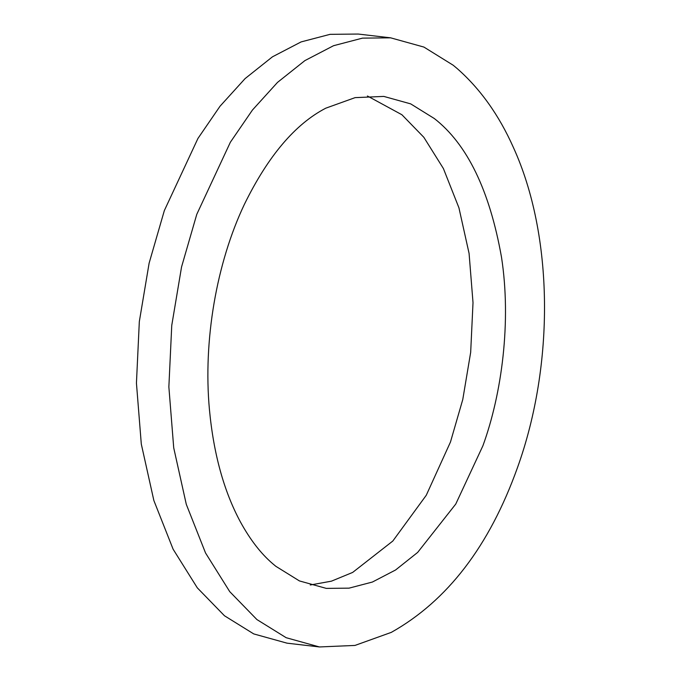 <?xml version="1.0" encoding="UTF-8"?>
<svg xmlns="http://www.w3.org/2000/svg" width="681" height="681" viewBox="0 0 681 681"><rect width="100%" height="100%" fill="white"/><g stroke="black" fill="none" stroke-linecap="round" stroke-linejoin="round"><path stroke-width="1.02" d="M367.434 96.004L401.901 114.74L423.837 137.298L443.391 168.522L458.934 207.816L469.081 253.426L473.014 302.653L470.673 352.349L462.765 399.551L450.473 442.012L426.272 495.257L392.826 541.029L352.656 572.423L331.409 581.174L310.247 584.996M482.897 445.8L455.759 504.059L417.666 552.41L395.576 569.988L372.413 582.034L349.038 588.154L326.284 588.384L299.41 580.919L275.779 566.26L272.536 563.545C260.814 553.483 250.106 539.607 240.419 521.927C223.879 491.214 213.545 453.674 209.407 409.298C203.142 340.628 216.422 263.326 244.326 204.47C267.948 156.213 295.103 124.112 325.782 108.177L355.124 97.63L383.82 96.413L410.694 103.878L434.325 118.537C467.226 144.159 489.622 190.382 501.505 257.222C511.44 321.543 501.897 393.644 482.897 445.8M453.197 65.231L457.215 68.594C480.292 88.905 499.003 115.157 513.346 147.36C553.662 235.711 554.7 364.284 517.432 467.753C489.426 546 447.383 600.88 391.286 632.377L354.963 645.435L319.44 646.95L286.165 637.705L256.899 619.557L229.735 591.636L205.534 552.972L186.288 504.323L173.723 447.851L168.862 386.902L171.757 325.382L181.555 266.943L196.766 214.37L230.365 142.235L252.447 110.033L277.525 82.384L304.875 60.618L333.554 45.704L362.488 38.127L390.664 37.838L423.94 47.083L453.197 65.231M319.44 646.95L287.016 643.162L253.741 633.917L224.475 615.769L197.311 587.848L173.102 549.184L153.863 500.526L141.299 444.063L136.438 383.114L139.324 321.585L149.122 263.147L164.342 210.574L197.941 138.447L220.023 106.236L245.1 78.587L272.451 56.821L301.121 41.907L330.064 34.339L358.24 34.05L390.664 37.838"/></g></svg>
